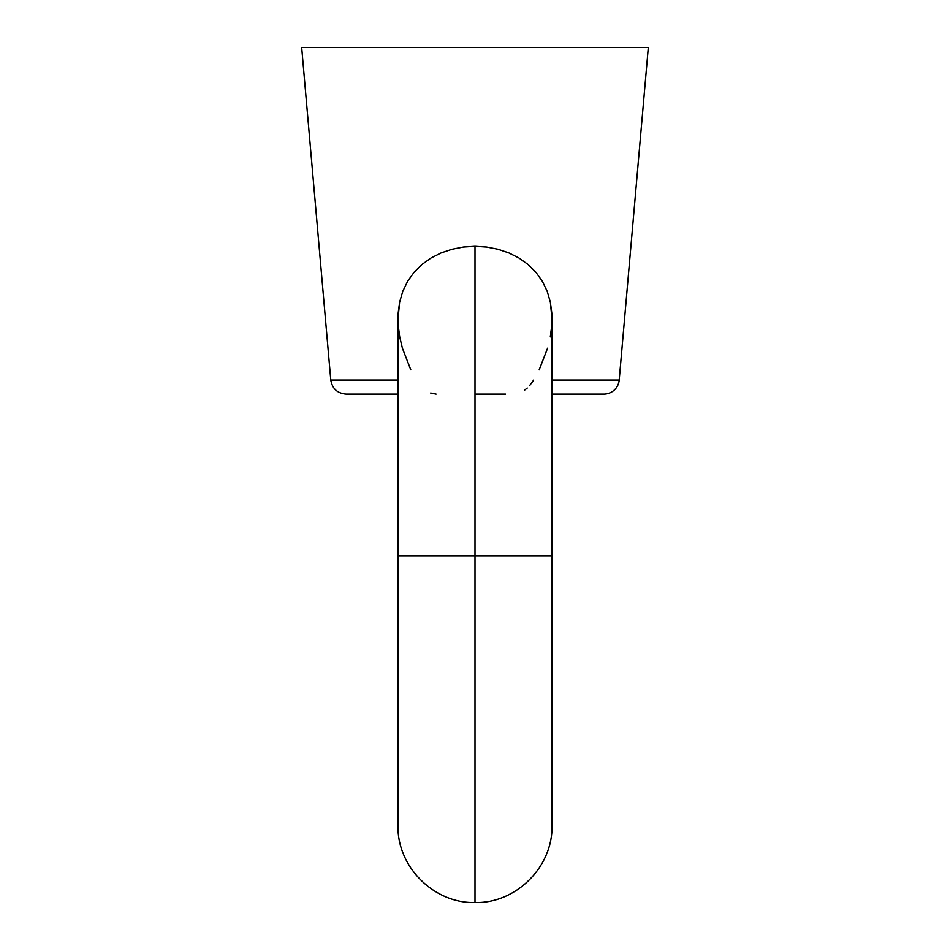 <?xml version="1.0" encoding="UTF-8"?>
<svg xmlns="http://www.w3.org/2000/svg" width="950" height="950" viewBox="0 0 950 950"><rect width="100%" height="100%" fill="white"/><g stroke="black" fill="none" stroke-linecap="round" stroke-linejoin="round"><path stroke-width="1.43" d="M485.913 394.119L475 394.119L475 555.881L552.021 555.881L475 555.881L475 902.5L475 394.119L475 555.881L475 394.119L475 555.881L397.979 555.881L475 555.881L475 246.299L463.386 247.036L451.939 249.268L441.121 252.914L431.015 258.02L421.978 264.468L414.117 272.246L407.692 281.212L402.836 291.234L399.629 302.147L397.979 319.402M552.021 380.059L619.21 380.059A15.402 15.402 0 0 1 603.867 394.119L552.021 394.119L603.867 394.119A15.402 15.402 0 0 0 619.21 380.059L648.316 47.5L301.684 47.5L330.79 380.059L397.979 380.059M547.592 348.211L539.173 369.906M410.792 369.835L402.42 348.258L399.701 336.846L398.204 325.233L398.121 313.548L399.629 302.147L402.836 291.234L407.692 281.212L414.117 272.246L421.978 264.468L431.015 258.02L441.121 252.914L451.939 249.268L463.386 247.036L475 246.299L486.697 247.047L498.061 249.268L508.927 252.938L518.997 258.032L528.069 264.504L535.919 272.294L542.355 281.295L547.2 291.341L550.371 302.195L551.879 313.642L551.796 325.256L550.299 336.894M346.133 394.119L397.979 394.119L346.133 394.119C337.392 393.383 332.286 388.692 330.79 380.059L301.684 47.5L648.316 47.5L619.21 380.059L553.969 380.059M505.566 394.119L485.973 394.119M552.021 319.426L550.371 302.195L547.2 291.341L542.355 281.295L535.919 272.294L528.069 264.504L518.997 258.032L508.927 252.938L498.061 249.268L486.697 247.047L475 246.299L475 555.881L475 394.119M533.686 380.059L529.625 385.617M527.25 388.027L524.685 390.094M436.086 394.119L430.706 393.027M552.021 318.725L552.021 825.479C552.947 867.35 515.434 903.711 475 902.5C434.566 903.711 397.053 867.35 397.979 825.479L397.979 318.725"/></g></svg>
